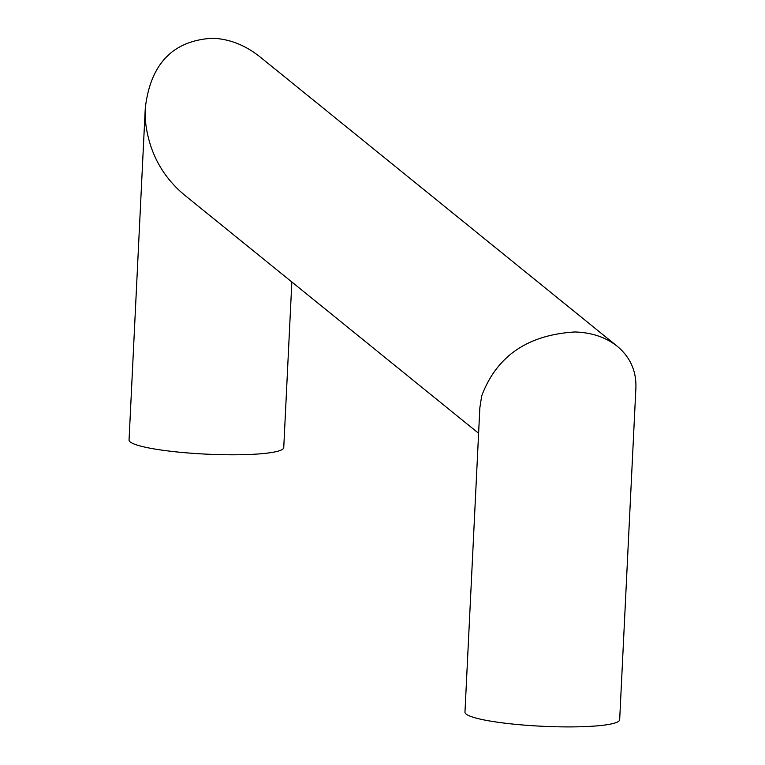 <?xml version="1.0" encoding="UTF-8"?>
<svg xmlns="http://www.w3.org/2000/svg" width="765" height="765" viewBox="0 0 765 765"><rect width="100%" height="100%" fill="white"/><g stroke="black" fill="none" stroke-linecap="round" stroke-linejoin="round"><path stroke-width="1.15" d="M574.955 331.972C591.814 332.526 605.918 337.298 617.279 346.296C630.226 357.15 636.432 371.025 635.897 387.912L619.669 719.731A77.447 10.299 -177.2 0 1 555.648 726.75A77.447 10.299 -177.2 0 1 464.967 712.167L479.856 407.755L481.682 395.945C496.638 356.136 527.735 334.812 574.955 331.972M478.603 433.286L183.868 194.52C162.247 176.18 149.548 152.618 145.761 123.825L145.273 108.228C150.418 63.944 172.785 40.621 212.374 38.25C229.29 38.852 245.173 45.068 260.043 56.897L617.279 346.296M291.848 281.998L283.748 447.611A77.447 10.299 -177.2 0 1 219.727 454.63A77.447 10.299 -177.2 0 1 129.046 440.047L145.273 108.228"/></g></svg>
